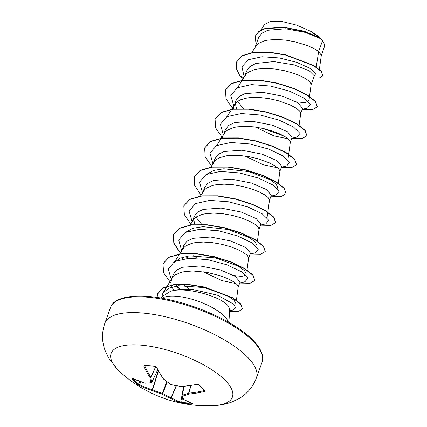 <?xml version="1.0" encoding="UTF-8"?>
<svg xmlns="http://www.w3.org/2000/svg" width="427" height="427" viewBox="0 0 427 427"><rect width="100%" height="100%" fill="white"/><g stroke="black" fill="none" stroke-linecap="round" stroke-linejoin="round"><path stroke-width="0.64" d="M198.651 384.62L197.482 384.396A0.689 0.278 -101.4 0 1 197.29 384.295L199.121 384.732A0.689 0.502 -42.3 0 1 198.651 384.62L204.533 390.561A0.689 0.539 -47.3 0 0 204.992 390.662L204.432 391.506A128.874 100.815 128.5 0 1 189.065 394.057A128.815 66.153 116.4 0 1 182.494 396.123A128.815 24.793 100.1 0 0 183.904 399.523A128.874 67.295 90 0 0 192.855 403.777L192.428 403.974A128.575 106.878 99.7 0 1 181.897 402.987L180.045 402.576A128.874 75.168 -79.1 0 1 170.485 398.263A128.815 106.771 -93 0 1 162.132 394.212A128.815 120.644 157 0 1 152.332 390.609A128.874 100.815 128.5 0 1 139.293 385.4L137.686 384.348A128.575 83.148 -57.6 0 1 134.654 381.508A128.575 83.148 -57.6 0 1 131.815 378.423A0.689 0.518 -40.5 0 0 132.434 378.354M144.796 365.341L144.62 365.544A0.689 0.432 155.6 0 1 143.728 365.918L144.379 365.106A0.689 0.406 -82.3 0 0 144.62 365.32L155.15 366.307A0.689 0.363 -86.9 0 1 154.905 366.094L156.544 367.119A128.874 67.295 90 0 0 163.429 378.85A128.815 98.904 73.4 0 0 171.142 384.663A128.815 112.781 -9.7 0 0 181.582 386.499A128.874 92.947 -38.6 0 0 197.29 384.295M104.796 323.372C101.722 332.516 101.791 341.488 104.999 350.289L108.33 357.49L117.665 369.585L120.59 372.381A64.456 22.578 19.8 0 1 118.359 370.252A64.456 22.578 19.8 0 1 141.983 345.208A64.456 22.578 19.8 0 1 225.13 380.265A64.456 22.578 19.8 0 1 212.993 405.65L212.993 405.65C219.377 405.426 225.552 404.262 231.514 402.143L238.987 398.626C247.116 393.891 252.923 387.001 256.403 377.954A80.564 28.219 19.8 0 0 247.334 356.919A80.564 28.219 19.8 0 0 166.055 316.925A80.564 28.219 19.8 0 0 104.796 323.372L110.476 307.6A80.564 28.219 -160.2 0 1 171.729 301.158A80.564 28.219 -160.2 0 1 253.014 341.152A80.564 28.219 -160.2 0 1 262.082 362.187L256.403 377.954M131.815 378.423L132.151 378.189A128.874 92.947 -38.6 0 0 144.849 383.056A128.815 58.285 -53.1 0 0 150.784 382.757A128.815 32.655 -70.3 0 1 150.01 377.591A128.874 75.168 -79.1 0 1 143.728 365.918M228.861 322.449L229.651 310.429A32.687 11.449 -160.2 0 0 227.591 305.145L225.691 303.501C215.523 295.046 184.731 286.693 170.544 291.278L162.89 296.092L161.395 298.158M161.929 298.254A36.61 12.826 19.8 0 1 191.99 299.258A36.61 12.826 19.8 0 1 224.34 316.236A36.61 12.826 19.8 0 1 228.392 322.182M319.396 69.382L321.323 55.264L318.67 51.453L322.529 40.73A32.687 11.449 -160.2 0 0 320.853 38.836A32.687 11.449 -160.2 0 0 320.762 38.745L305.62 32.447L285.567 28.769L267.777 30.285L261.815 33.263L258.575 37.587L255.09 47.264M316.231 67.023L318.67 51.453L314.123 48.609L307.355 45.556L294.609 41.697L285.332 40.058L276.253 39.46L268.071 40.053L264.521 40.821L258.821 43.276L256.782 44.947L251.823 52.521M311.139 84.567L314.283 75.835L309.335 70.829L294.07 64.893L273.835 61.579L255.858 63.468L249.806 66.644L246.486 71.17L244.671 76.203M309.532 96.337L311.171 84.29L309.991 81.957L306.362 79.086L300.539 76.006L292.959 73.076L284.19 70.636L274.913 69.003L265.834 68.4L257.652 68.993L254.097 69.761L248.402 72.222L246.363 73.892L242.157 80.249M300.72 113.507L302.562 108.394L297.832 102.779L282.786 96.246L262.786 92.328L245.013 93.614L239.056 96.497L235.843 100.719L233.953 105.965L233.457 108.976M299.113 125.282L300.752 113.23L299.573 110.903L295.943 108.026L290.12 104.946L278.26 100.713L269.149 98.642L259.883 97.5L251.172 97.484L247.233 97.938L240.577 99.779L237.983 101.162L235.944 102.832L233.953 105.965M255.351 127.054L273.856 135.871L288.113 138.844M290.301 142.447L292.143 137.334L287.414 131.724L272.362 125.186L252.341 121.268L234.583 122.56L228.637 125.442L225.429 129.664L223.828 134.089M288.695 154.222L290.333 142.17L289.154 139.842L285.524 136.966L279.701 133.886L272.116 130.956L263.352 128.522L254.07 126.883L244.991 126.285L236.814 126.878L233.259 127.641L227.559 130.102L225.52 131.772L221.319 138.135M244.933 155.994L263.432 164.811L277.694 167.79M279.882 171.392L281.724 166.279L276.995 160.664L261.959 154.131L241.938 150.213L224.17 151.5L218.218 154.377L215.005 158.604L213.409 163.029M278.276 183.162L279.915 171.115L278.735 168.782L275.105 165.911L269.282 162.826L257.422 158.598L248.311 156.528L239.045 155.385L230.329 155.369L226.395 155.818L219.734 157.664L217.14 159.041L215.101 160.712L213.116 163.845M269.464 200.332L271.305 195.219L266.571 189.604L251.535 183.071L231.519 179.153L213.74 180.445L207.8 183.316L204.586 187.544L202.99 191.974M267.857 212.107L269.496 200.055L268.316 197.722L264.687 194.851L258.863 191.771L251.279 188.841L242.515 186.402L233.233 184.768L224.154 184.165L215.977 184.758L212.422 185.526L206.721 187.987L204.682 189.657L200.482 196.02M260.881 224.159L256.152 218.544L241.111 212.011L221.09 208.093L203.327 209.385L197.386 212.256L194.168 216.484L191.99 222.718L191.787 224.97M257.401 241.319L259.077 228.995L257.892 226.668L254.268 223.791L248.445 220.711L240.86 217.781L232.091 215.347L222.814 213.708L213.735 213.11L205.558 213.703L202.003 214.466L196.303 216.927L194.264 218.597L190.058 224.96M248.626 258.212L250.462 253.099L245.733 247.489L230.703 240.956L210.687 237.038L192.913 238.325L186.962 241.196L183.743 245.429L182.153 249.854M247.014 269.987L248.653 257.935L247.473 255.608L243.844 252.731L238.02 249.651L230.441 246.721L221.672 244.287L212.395 242.648L203.316 242.05L195.134 242.643L191.584 243.406L185.884 245.867L183.845 247.537L179.639 253.9M186.375 256.878L187.362 258.255M203.252 271.759L221.757 280.576L236.014 283.555M236.43 300.144L238.159 287.286L240.043 282.044L235.314 276.429L220.263 269.891L200.247 265.978L182.489 267.27L176.543 270.142L173.33 274.369L171.734 278.794M238.223 287.013L237.962 285.802L237.054 284.547L233.425 281.676L227.602 278.596L220.022 275.666L206.636 272.293L192.897 270.99L184.715 271.583L181.16 272.351L175.465 274.812L172.198 278.041L167.229 286.053M235.352 103.505L236.531 108.72M193.671 219.27L194.851 224.485M182.041 257.374L182.665 258.938M171.44 279.61L170.955 282.994L171.248 285.039M171.302 285.252L173.565 290.296M255.319 36.06L258.773 31.486L265.044 28.492L283.544 27.184L304.12 31.166L319.754 37.811L310.498 31.224L296.69 25.15L282.311 21.58L270.654 21.35L264.414 24.526L260.94 30.114M175.956 285.823L178.732 289.346M229.614 311.021L230.116 309.623L227.591 305.145M322.529 40.73L324.467 44.301L324.36 46.901L321.259 55.531M244.201 76.961L241.944 66.767L248.455 59.689L262.061 56.748L279.477 57.955L296.616 62.321L309.623 68.149L315.767 73.465L314.048 76.486M243.753 77.682L240.022 76.102L236.328 68.598L236.499 62.075L242.392 55.761L253.787 52.468L268.919 52.34L285.519 55.046L313.578 65.667L321.104 71.352L322.839 75.776L319.898 77.81L313.482 78.061M256.035 44.638L255.277 36.183L258.826 31.619L265.397 28.609L284.67 27.531L305.679 31.924L320.762 38.745M236.542 61.952L242.483 55.521L253.873 52.222L269.005 52.094L285.61 54.805L313.664 65.427L321.195 71.112L322.839 75.776M319.599 37.704L320.725 38.713M161.561 297.929L162.917 292.997L168.745 288.241L178.486 285.743L204.325 287.601L227.356 295.649L233.937 300.09L235.95 303.65M189.145 289.116L184.341 285.391M174.061 262.899L179.815 258.239L189.471 255.837L215.128 257.86L237.956 266.037L244.463 270.537L246.448 274.161M245.883 275.218L241.65 276.397L233.852 275.548M197.146 258.367L193.714 255.554M186.044 232.037L192.908 228.285L203.028 226.657L227.906 229.475L249.128 237.513L255.074 241.783L256.867 245.221M201.768 224.41L195.94 217.172M267.82 212.379L267.286 216.281L266.726 217.338M206.881 174.157L213.746 170.405L223.855 168.772L248.754 171.595L269.96 179.623L275.911 183.898L277.705 187.336L277.144 188.392M243.443 108.645L237.615 101.407M309.495 96.614L308.961 100.51L305.401 102.661L296.37 101.904M302.231 109.312L307.509 108.106L310.413 104.45L303.912 98.066L289.431 91.154L270.414 86.046L251.444 84.621L237.102 87.829L230.788 95.456L233.889 106.158M262.77 128.388L284.088 136.106M291.812 138.252L297.091 137.046L300 133.405L293.541 127.043L279.13 120.136L260.171 115.018L241.223 113.55L226.828 116.694L220.396 124.246L223.332 134.889M281.393 167.192L286.672 165.986L289.581 162.345L283.122 155.983L268.711 149.082L249.752 143.958L230.804 142.495L216.409 145.639L209.977 153.186L212.913 163.835M270.974 196.137L276.253 194.925L279.162 191.285L272.704 184.923L258.292 178.022L239.333 172.903L220.385 171.435L205.99 174.579L199.558 182.126L202.494 192.774M260.555 225.077L265.834 223.871L268.738 220.215L262.231 213.831L247.751 206.919L228.733 201.811L209.769 200.386L195.422 203.594L189.113 211.221L192.209 221.923M250.137 254.017L255.41 252.811L258.319 249.171L251.861 242.808L237.449 235.901L218.496 230.783L199.542 229.32L185.153 232.464L178.721 240.011L181.651 250.654M186.236 256.307L188.27 258.303M239.712 282.957L244.991 281.751L247.895 278.1L241.394 271.716L226.913 264.799L207.896 259.691L188.926 258.266L174.584 261.479L168.27 269.101L171.371 279.808M175.134 284.526L180.071 289.212M229.705 310.76L232.87 310.039L235.667 307.904L233.745 304.2L217.38 295.164L192.139 289.346L180.119 289.207L170.544 291.278M240.022 76.102L242.723 79.342M302.204 109.392L312.623 109.627L317.314 106.825L315.457 101.642L307.189 95.146L293.669 88.608L276.856 83.292L259.21 80.287L243.326 80.329L231.514 83.681L225.472 90.108L226.032 98.915L233.003 109.029M291.785 138.332L302.204 138.572L306.896 135.765L305.038 130.582L296.77 124.086L283.25 117.548L266.437 112.237L248.792 109.232L232.907 109.269L221.095 112.621L215.053 119.048L215.651 127.951L222.782 138.177M281.366 167.272L291.78 167.512L296.477 164.71L294.619 159.522L286.352 153.031L272.832 146.488L256.019 141.177L238.378 138.172L222.488 138.209L210.676 141.561L204.634 147.988L205.19 156.794L212.166 166.909M270.948 196.212L281.361 196.452L286.058 193.65L284.201 188.467L275.933 181.971L262.413 175.433L245.6 170.117L227.959 167.112L212.07 167.154L200.258 170.501L194.216 176.933L194.637 185.387L201.048 195.107M260.523 225.157L270.942 225.397L275.639 222.59L273.782 217.407L265.514 210.911L251.994 204.373L235.181 199.062L217.54 196.057L201.651 196.094L189.839 199.441L183.797 205.873L184.352 214.674L191.323 224.794M250.105 254.097L260.523 254.337L265.22 251.535L263.363 246.347L255.095 239.857L241.575 233.313L224.762 228.002L207.122 224.997L191.232 225.034L179.415 228.386L173.378 234.813L173.8 243.273L180.205 252.987M239.686 283.037L250.105 283.277L254.802 280.475L252.944 275.292L244.676 268.796L231.156 262.258L214.343 256.942L196.698 253.937L180.813 253.974L168.996 257.326L162.959 263.753L163.61 272.789L170.965 283.17M229.577 311.534L238.447 311.491L242.419 308.967L240.625 304.115L232.79 298.083L204.48 287.291L188.227 284.676L173.714 284.873L162.997 288.065L157.531 293.995L156.987 297.459M317.314 106.825L315.542 101.402L307.275 94.906L293.755 88.368L276.942 83.051L259.301 80.046L243.411 80.089L231.599 83.436L225.52 89.99M306.896 135.765L305.124 130.342L296.856 123.846L283.336 117.308L266.523 111.991L248.882 108.992L232.993 109.029L221.181 112.381L215.101 118.93M296.519 164.587L294.705 159.282L286.437 152.786L272.917 146.247L256.104 140.937L238.463 137.932L222.574 137.969L210.762 141.321L204.677 147.87M286.058 193.65L284.286 188.227L276.018 181.731L262.498 175.193L245.69 169.877L228.045 166.872L212.155 166.909L200.343 170.261L194.258 176.81M275.639 222.59L273.867 217.167L265.599 210.671L252.079 204.133L235.272 198.817L217.626 195.812L201.736 195.854L189.924 199.201L183.84 205.75M265.258 251.412L263.448 246.107L255.181 239.611L241.661 233.073L224.848 227.762L207.207 224.757L191.317 224.794L179.505 228.146L173.463 234.572L173.89 243.048L180.333 252.789M240.171 282.855L250.201 283.037L254.839 280.352M254.802 280.475L253.03 275.047L244.762 268.556L231.242 262.018L214.429 256.702L196.788 253.697L180.899 253.734L169.087 257.086L163.002 263.635M242.461 308.844L240.711 303.875L232.875 297.843L204.57 287.051L188.312 284.435L173.8 284.628L163.087 287.825L157.622 293.755L157.083 297.475M323.634 42.332A32.516 11.39 -160.2 0 0 310.498 31.224M144.62 365.544A128.18 74.762 100.9 0 0 150.864 377.158L150.945 377.276A0.689 0.592 173.9 0 1 150.01 377.591A0.689 0.475 147.5 0 0 150.864 377.158L155.754 366.515M155.818 366.665L150.945 377.276A128.127 32.479 109.7 0 0 151.713 382.416L151.628 382.549M137.686 384.348A0.689 0.523 -49 0 0 138.503 384.054L139.319 384.551A128.18 100.276 -51.5 0 0 152.29 389.734L152.535 389.776A128.127 119.998 -23 0 0 162.281 393.363L162.762 393.566A128.127 106.2 87 0 0 171.067 397.59L171.232 397.718A128.18 74.762 100.9 0 0 180.738 402.01L181.656 402.25A127.886 106.302 -80.3 0 0 191.152 403.189M184.32 386.382L182.094 395.221A0.689 0.539 -104.4 0 0 182.494 396.123A0.689 0.64 161 0 1 181.961 395.365L182.094 395.221A128.127 65.795 -63.6 0 0 188.627 393.166L188.825 393.16A128.18 100.276 -51.5 0 0 204.111 390.625L204.074 390.134M204.432 391.506A0.689 0.304 -103.3 0 1 204.111 390.625M190.784 385.576L188.627 393.166A0.689 0.518 -110.4 0 0 189.065 394.057A0.689 0.342 -95.4 0 1 188.825 393.16L190.986 385.549M181.769 386.6A0.689 0.326 -94.4 0 1 181.582 386.499L181.624 386.6A0.689 0.689 0 0 0 181.769 386.6L197.482 384.396M181.774 386.243L181.624 386.6L171.142 384.663A0.689 0.32 -55.3 0 1 170.944 384.658A0.689 0.689 0 0 0 171.19 384.764L171.275 384.695M192.855 403.777A0.689 0.582 108.7 0 1 192.71 403.755L183.669 399.453A0.689 0.56 121.7 0 0 183.904 399.523A0.689 0.657 153.1 0 1 183.413 399.176A0.689 0.689 0 0 0 183.669 399.453A0.689 0.56 121.7 0 1 183.578 399.378M163.189 378.781A0.689 0.294 -50.7 0 0 163.226 378.84A0.689 0.294 -50.7 0 0 163.429 378.85A0.689 0.464 -34 0 1 163.093 378.69A0.689 0.689 0 0 0 163.226 378.84L170.944 384.658M192.428 403.974A0.689 0.379 -88 0 1 192.15 403.558M181.897 402.987A0.689 0.384 -81.2 0 1 181.656 402.25L182.575 397.318M163.093 378.69L156.197 366.948A0.689 0.411 -27.1 0 0 156.544 367.119M180.045 402.576A0.689 0.56 -72.3 0 0 180.738 402.01L181.939 395.557M176.191 385.746L171.067 397.59A0.689 0.358 -66.8 0 1 170.485 398.263A0.689 0.55 -59.3 0 0 171.232 397.718L176.394 385.778M166.717 381.589L162.132 394.212A0.689 0.347 -61.5 0 0 162.762 393.566L167.149 381.914M158.273 370.828L152.29 389.734A0.689 0.411 -73 0 0 152.332 390.609L158.433 371.122M157.723 369.841L151.713 382.416A0.689 0.614 168.7 0 1 150.784 382.757A0.689 0.566 -96.4 0 0 151.163 382.875A0.689 0.689 0 0 0 151.708 382.485L157.739 369.867M151.532 382.645A0.689 0.566 -96.4 0 1 151.163 382.875L145.175 383.179A0.689 0.587 -89.2 0 1 144.849 383.056A0.689 0.427 -73.7 0 0 144.993 383.152A0.689 0.689 0 0 0 145.175 383.179M139.293 385.4A0.689 0.427 -63.3 0 1 139.319 384.551L141.145 381.93M145.052 383.163A0.689 0.427 -73.7 0 1 144.993 383.152L132.253 378.269A0.689 0.454 -64.2 0 1 132.151 378.189M132.375 378.295A0.689 0.454 -64.2 0 1 132.253 378.269L132.589 377.991M133.107 378.674A127.886 82.699 122.4 0 0 135.487 381.231A127.886 82.699 122.4 0 0 138.503 384.054L140.211 381.599M144.379 365.106A128.575 72.403 -21.7 0 0 149.567 365.699A128.575 72.403 -21.7 0 0 154.905 366.094M199.121 384.732A128.575 48.673 73.3 0 0 202.062 387.828A128.575 48.673 73.3 0 0 204.992 390.662M182.062 394.895L183.631 386.446M181.982 395.274L184.218 386.392M110.476 307.6C113.833 296.124 138.743 292.602 170.378 299.951C202.11 306.89 237.353 324.018 252.848 340.073C261.191 348.699 264.27 356.07 262.082 362.187M260.886 224.159L258.997 229.406M162.917 292.997L167.064 286.32M175.097 261.223L179.484 254.15M210.901 167.074L213.879 162.276M216.772 145.458L221.165 138.385M288.124 158.396L288.657 154.494M227.191 116.518L231.583 109.445M231.738 109.195L234.717 104.396M237.615 87.578L242.002 80.506M120.59 372.381A128.906 128.906 0 0 0 212.993 405.65M184.202 386.392L181.955 395.317A0.689 0.689 0 0 0 181.971 395.706L183.413 399.176M156.197 366.948L155.15 366.307L156.197 366.948"/></g></svg>
